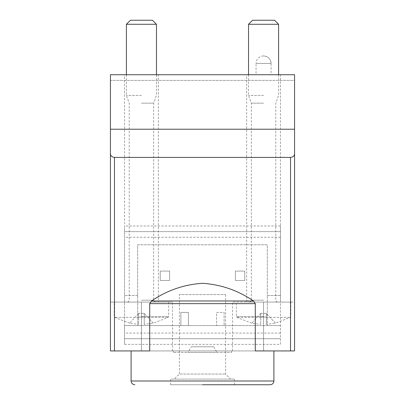 <?xml version="1.0" encoding="UTF-8"?>
<svg xmlns="http://www.w3.org/2000/svg" width="405" height="405" viewBox="0 0 405 405"><rect width="100%" height="100%" fill="white"/><g stroke="black" fill="none" stroke-linecap="round" stroke-linejoin="round"><path stroke-width="0.3" stroke-dasharray="2.02 1.52" d="M188.406 325.564L188.406 312.412L180.893 312.412L180.893 325.564L180.893 312.412L188.406 312.412L188.406 325.564L124.527 325.564L124.527 231.625L280.473 231.625L124.527 231.625L124.527 225.985L124.527 344.356L124.527 325.564L280.473 325.564L188.406 325.564M244.777 280.473L244.777 271.077L235.381 271.077L235.381 280.473L244.777 280.473L244.777 271.077L235.381 271.077L235.381 280.473L244.777 280.473M169.619 280.473L169.619 271.077L160.223 271.077L160.223 280.473L169.619 280.473L169.619 271.077L160.223 271.077L160.223 280.473L169.619 280.473M224.107 312.412L224.107 325.564L224.107 312.412L216.594 312.412L216.594 325.564L216.594 312.412L224.107 312.412M280.473 344.356L280.473 295.503L267.32 295.503L267.32 244.777L137.68 244.777L137.68 325.564L137.68 244.777L267.32 244.777L267.32 325.564L267.32 295.503L280.473 295.503L280.473 225.985L280.473 344.356L124.527 344.356M137.68 295.503L124.527 295.503L137.68 295.503M271.077 74.738L256.046 74.738L271.077 74.738L271.077 63.463C270.631 58.897 268.13 56.396 263.564 55.951A7.518 7.518 0 0 0 256.046 63.463L271.077 63.463L256.046 63.463L256.046 74.738M158.345 74.738L124.527 74.738L158.345 74.738L158.345 302.079L124.527 302.079L158.345 302.079M280.473 74.738L246.655 74.738L280.473 74.738L280.473 302.079L246.655 302.079L280.473 302.079M110.433 74.738L294.567 74.738L294.567 80.372L110.433 80.372L110.433 74.738M294.567 302.079L294.567 350.933L294.567 302.079L263.564 302.079L294.567 302.079M294.567 350.933L294.567 80.372L110.433 80.372L110.433 350.933L110.433 302.079L110.433 350.933L294.567 350.933M231.625 350.933L173.375 350.933L231.625 350.933L231.625 352.431L173.375 352.431L231.625 352.431M149.723 350.933L255.277 350.933M110.433 350.933L172.439 350.933L110.433 350.933M263.564 302.079L232.561 302.079L290.805 302.079L249.47 302.079L277.653 302.079L263.564 302.079L263.564 350.933L263.564 302.079M110.433 302.079L172.439 302.079L110.433 302.079M280.473 338.717L124.527 338.717L280.473 338.717M170.561 384.75L234.439 384.75L170.561 384.75L170.561 379.115L234.439 379.115L170.561 379.115M174.317 379.115L230.683 379.115L174.317 379.115L179.4 374.033L225.6 374.033L179.4 374.033L179.4 294.567L225.6 294.567L179.4 294.567M187.971 352.431L217.029 352.431L187.971 352.431L191.226 346.796L213.774 346.796L191.226 346.796M173.375 352.431L173.375 350.933M144.256 317.11L138.616 317.11L144.256 317.11L138.616 317.11L144.256 317.11L144.256 317.383L144.256 313.354L144.256 317.11M138.616 313.354L129.671 323.119L138.616 324.42L129.671 323.119L138.616 313.354L138.616 324.42L138.616 313.354L138.616 317.383L138.616 313.354L144.256 313.354L138.616 313.354M144.256 324.42L144.256 313.354L144.256 324.42L153.201 323.119L144.256 324.42M141.436 302.079L168.682 302.079L127.347 302.079L155.53 302.079L141.436 302.079L141.436 350.933L141.436 302.079M141.436 103.148L153.652 103.148L141.436 103.148M141.436 95.403L126.406 95.403L141.436 95.403M156.467 24.28L126.406 24.28M152.437 20.25L130.435 20.25M153.201 323.119L144.256 313.354L153.201 323.119M266.384 317.11L260.744 317.11L266.384 317.11L260.744 317.11L266.384 317.11L266.384 317.383L266.384 313.354L266.384 317.11M260.744 313.354L251.799 323.119L260.744 324.42L251.799 323.119L260.744 313.354L260.744 324.42L260.744 313.354L260.744 317.383L260.744 313.354L266.384 313.354L260.744 313.354M266.384 324.42L266.384 313.354L266.384 324.42L275.329 323.119L266.384 324.42M263.564 103.148L251.348 103.148L263.564 103.148M263.564 95.403L248.533 95.403L263.564 95.403M278.594 24.28L248.533 24.28M274.565 20.25L252.563 20.25M275.329 323.119L266.384 313.354L275.329 323.119M280.473 237.259L124.527 237.259M280.473 225.985L124.527 225.985M280.473 333.082L124.527 333.082M273.896 380.994L131.104 380.994M138.616 317.383L114.671 317.383L138.616 317.383M144.256 317.383L168.202 317.383L144.256 317.383M141.436 316.563L168.682 316.563L141.436 316.563M141.436 300.201L153.652 300.201L141.436 300.201M260.744 317.383L236.798 317.383L260.744 317.383M266.384 317.383L290.329 317.383L266.384 317.383M263.564 316.563L236.317 316.563L263.564 316.563M263.564 300.201L251.348 300.201L263.564 300.201M232.561 350.933L232.561 302.079M172.439 350.933L172.439 302.079M124.527 302.079L124.527 74.738M246.655 302.079L246.655 74.738M234.439 384.75L234.439 379.115M225.6 294.567L225.6 374.033L230.683 379.115M271.077 63.463A7.518 7.518 0 0 0 263.564 55.951M213.774 346.796L217.029 352.431M129.615 323.18L114.671 317.383L114.195 316.563L114.195 302.079M168.682 302.079L168.682 316.563L168.202 317.383L153.262 323.18M126.406 74.738L126.406 95.403L129.225 103.148L129.225 300.201L128.684 301.517L127.347 302.079M156.467 74.738L156.467 95.403L153.652 103.148L153.652 300.201L154.189 301.517L155.53 302.079M251.738 323.18L236.798 317.383L236.317 316.563L236.317 302.079M290.805 302.079L290.805 316.563L290.329 317.383L275.385 323.18M248.533 74.738L248.533 95.403L251.348 103.148L251.348 300.201L250.811 301.517L249.47 302.079M278.594 74.738L278.594 95.403L275.775 103.148L275.775 300.201L276.316 301.517L277.653 302.079"/><path stroke-width="0.61" d="M151.505 300.981L149.723 303.639L149.723 350.933L110.433 350.933L110.433 129.225L294.567 129.225L294.567 350.933L255.277 350.933L255.277 303.639L253.495 300.981C238.221 290.512 221.287 284.614 202.687 283.292C184.083 284.477 167.022 290.375 151.505 300.981L253.495 300.981M294.567 153.419C294.587 155.728 293.24 157.054 290.527 157.408L114.473 157.408C111.755 157.054 110.413 155.728 110.433 153.419M110.433 129.225L110.433 74.738L294.567 74.738L294.567 129.225M202.5 384.75L270.14 384.75L202.5 384.75M126.406 74.738L126.406 24.28L156.467 24.28L156.467 74.738M126.406 24.28L130.435 20.25L152.437 20.25L156.467 24.28M248.533 74.738L248.533 24.28L278.594 24.28L278.594 74.738M248.533 24.28L252.563 20.25L274.565 20.25L278.594 24.28M290.527 350.933L290.527 157.408M114.473 350.933L114.473 157.408M149.723 303.639L255.277 303.639M131.104 350.933L131.104 380.994L273.896 380.994L273.896 350.933M273.896 380.994C273.694 383.251 272.443 384.507 270.14 384.75M131.104 380.994C131.306 383.251 132.556 384.507 134.86 384.75"/></g></svg>
